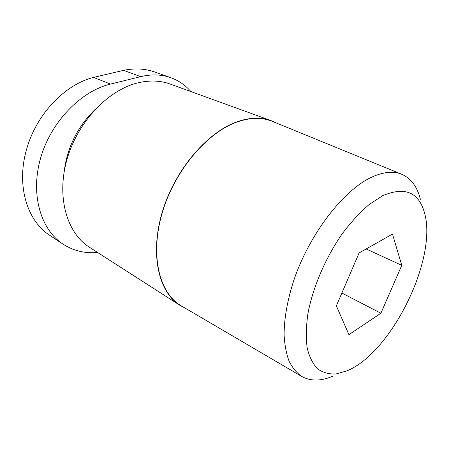 <?xml version="1.0" encoding="UTF-8"?>
<svg xmlns="http://www.w3.org/2000/svg" width="449" height="449" viewBox="0 0 449 449"><rect width="100%" height="100%" fill="white"/><g stroke="black" fill="none" stroke-linecap="round" stroke-linejoin="round"><path stroke-width="0.67" d="M348.929 334.645L336.352 305.876L359.105 252.95L392.482 234.069L401.771 265.337L380.898 313.234L348.929 334.645M382.643 195.725L369.443 204.295C360.334 212.057 351.427 221.66 342.716 233.098C325.761 257.193 312.796 287.354 307.885 313.845C306.089 326.681 305.859 338.086 307.195 348.065C309.383 356.994 312.858 363.931 317.606 368.882C322.954 372.625 329.1 374.32 336.037 373.972L347.049 370.829C391.236 352.785 437.236 259.724 424.737 213.662C419.04 192.189 405.009 186.206 382.643 195.725M97.579 252.478C85.001 253.606 73.501 250.834 63.085 244.161C40.865 229.765 30.206 194.653 40.533 158.351C50.765 122.061 80.798 91.119 110.505 84.075L140.711 76.639C151.566 74.074 161.584 74.422 170.777 77.677C178.674 80.539 185.381 85.17 190.892 91.562M276.517 123.065L271.14 120.652L170.137 84.036C160.259 80.45 149.422 80.085 137.624 82.93C107.827 90.148 77.284 122.392 66.85 159.923C56.305 197.465 67.103 233.272 89.452 247.264L179.875 305.275L185.061 308.081M271.14 120.652C261.649 117.195 250.924 117.357 238.963 121.135C208.74 130.676 175.598 168.493 162.628 210.912C149.539 253.348 158.368 291.929 179.875 305.275M420.387 199.305C417.267 186.767 411.065 178.427 401.793 174.291L272.633 121.483C262.817 117.43 251.592 117.391 238.958 121.365C208.454 130.985 175.031 169.514 162.381 212.332C149.607 255.167 159.288 293.494 181.447 305.96L301.835 376.509C310.753 381.364 321.142 381.223 333.001 376.094M401.793 174.291C393.532 170.856 383.553 171.793 371.862 177.091C343.62 189.888 309.417 233.963 293.736 280.518C287.343 300.432 284.133 318.554 284.099 334.892C284.66 345.051 286.344 353.863 289.145 361.333C292.518 367.939 296.75 373.001 301.835 376.509M154.372 71.924C144.965 68.585 134.7 68.057 123.57 70.353L93.544 77.413C64.589 84.642 35.841 114.675 26.289 150.415C16.31 186.139 27.372 220.493 49.025 234.838M366.154 248.959L401.771 265.337M341.88 293.017L380.898 313.234M94.795 109.803C77.385 126.893 67.176 147.547 64.168 171.759M110.505 84.075L93.544 77.413M140.711 76.639L123.57 70.353M63.085 244.161L49.02 234.844M170.777 77.677L154.389 71.874"/></g></svg>
